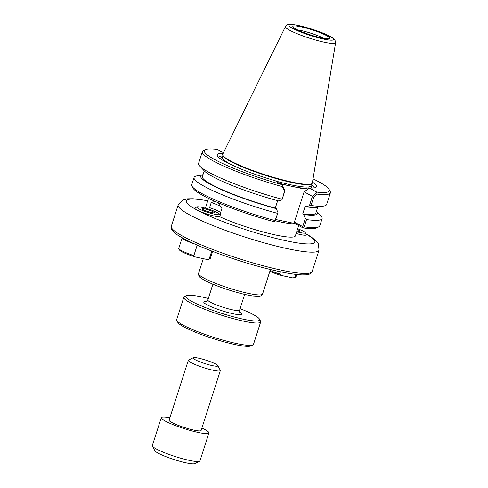 <?xml version="1.0" encoding="UTF-8"?>
<svg xmlns="http://www.w3.org/2000/svg" width="488" height="488" viewBox="0 0 488 488"><rect width="100%" height="100%" fill="white"/><g stroke="black" fill="none" stroke-linecap="round" stroke-linejoin="round"><path stroke-width="0.73" d="M312.418 196.426L313.662 197.378L317.145 194.12L316.657 192.546L312.411 196.365L309.435 205.716L306.129 206.863L305.165 206.339L302.706 214L303.67 214.525A61.348 8.412 17.8 0 0 316.462 211.103L320.927 215.867A67.252 9.223 -162.2 0 1 322.117 218.569L319.793 225.816A67.252 9.223 -162.2 0 1 318.786 226.835L316.785 227.841A65.636 9.004 17.8 0 1 303.024 227.896L295.075 223.571L275.702 219.508M277.953 212.494L275.11 220.57A67.252 9.223 -162.2 0 1 191.955 186.117L192.998 188.1A65.636 9.004 17.8 0 0 273.469 221.54L275.049 221.192L275.317 220.704L277.953 212.494L276.251 208.626L275.287 208.101L277.666 200.684M208.834 209.242L209.382 207.528A47.074 6.46 17.8 0 0 209.578 207.668L211.206 202.593A12.901 1.769 -162.2 0 1 220.661 206.418M215.092 201.391L211.206 202.593M219.728 216.727L220.704 213.683A47.074 6.46 17.8 0 1 220.301 213.5L221.93 208.425L217.794 202.563M196.981 206.918A11.968 1.641 17.8 0 0 198.665 208.711A11.968 1.641 17.8 0 0 211.987 213.573A11.968 1.641 17.8 0 0 219.557 214.171A11.968 1.641 17.8 0 0 208.699 209.2A11.968 1.641 17.8 0 0 196.981 206.918L194.98 207.925A13.585 1.86 17.8 0 0 194.773 208.132A13.585 1.86 17.8 0 0 196.896 209.956A13.585 1.86 17.8 0 0 209.157 214.683A13.585 1.86 17.8 0 0 219.838 216.782A47.074 6.46 17.8 0 0 267.454 233.087A47.074 6.46 17.8 0 0 295.368 235.887L298.693 225.541M208.535 198.366L205.729 207.107A47.074 6.46 17.8 0 0 206.07 208.4M209.578 207.668A12.901 1.769 -162.2 0 1 220.606 212.536M285.004 190.534L282.113 185.117L282.149 186.593L284.565 191.119L285.004 190.534L282.021 199.824L284.565 191.119M276.684 181.853L281.661 184.562A65.636 9.004 -162.2 0 1 205.338 149.67L203.337 150.67A67.252 9.223 17.8 0 0 202.331 151.689A67.252 9.223 17.8 0 0 282.149 186.593M202.331 151.689L198.579 163.364A67.252 9.223 17.8 0 0 199.775 166.072A67.252 9.223 17.8 0 0 281.96 199.232M281.661 184.562L282.113 185.117M205.338 149.67A65.636 9.004 -162.2 0 1 216.91 149.334L221.894 152.049L223.602 152.415M316.657 192.546L316.791 192.113L309.435 188.112L308.434 187.898L303.316 188.807L280.423 183.885M303.67 214.525L305.366 218.392L302.731 226.603L294.41 222.071L304.115 191.851L309.435 188.112M304.115 191.851L312.411 196.365M317.145 194.12A67.252 9.223 17.8 0 0 330.394 192.803A67.252 9.223 17.8 0 0 330.162 191.394L329.119 189.411A65.636 9.004 -162.2 0 1 316.791 192.113M313.028 178.87A65.636 9.004 -162.2 0 1 329.119 189.411M309.435 205.716L311.057 205.491L313.662 197.378M311.057 205.491A67.252 9.223 17.8 0 0 324.099 205.991A67.252 9.223 17.8 0 0 326.643 204.484L330.394 192.803M222.827 155.324L223.175 155.983A46.537 6.381 17.8 0 0 230.275 161.266A46.537 6.381 17.8 0 0 276.116 178.559A46.537 6.381 17.8 0 0 310.941 184.165L311.606 183.83A47.074 6.46 -162.2 0 1 276.379 178.163A47.074 6.46 -162.2 0 1 230.007 160.662A47.074 6.46 -162.2 0 1 222.827 155.324A47.074 6.46 -162.2 0 1 222.717 154.214L285.456 26.584A26.352 3.617 17.8 0 0 289.536 30.189A26.352 3.617 17.8 0 0 317.438 40.522A26.352 3.617 17.8 0 0 335.628 42.688L334.951 39.955C334.402 39.125 333.377 37.82 326.484 34.611C319.469 31.342 304.64 26.419 294.685 24.815C288.127 24.211 287.975 23.808 285.456 26.584M313.967 187.911A50.111 6.875 17.8 0 0 311.332 184.403M222.717 155.953A50.111 6.875 17.8 0 0 218.539 157.27M199.775 166.072L204.252 170.855A61.348 8.412 17.8 0 0 278.709 200.964L282.021 199.824M275.305 180.774A52.106 7.149 -162.2 0 1 217.41 155.892A52.106 7.149 -162.2 0 1 223.107 153.421M312.491 182.115A52.106 7.149 -162.2 0 1 315.681 187.441A52.106 7.149 -162.2 0 1 308.434 187.898M306.129 206.863A61.348 8.412 17.8 0 0 317.67 207.266L324.099 205.991M303.024 227.896L303.2 227.249L302.731 226.603M295.075 223.571L294.41 222.071M303.2 227.249L304.207 226.829L306.531 219.582L305.366 218.392M318.786 226.835A67.252 9.223 -162.2 0 1 304.207 226.829M322.117 218.569A67.252 9.223 -162.2 0 1 306.531 219.582M275.11 220.57L275.049 221.192M191.955 186.117A67.252 9.223 -162.2 0 1 191.729 184.702L194.059 177.455A67.252 9.223 -162.2 0 1 196.603 175.948L203.002 174.674A61.348 8.412 17.8 0 0 218.044 188.167A61.348 8.412 17.8 0 0 276.251 208.626M277.434 213.323A67.252 9.223 -162.2 0 1 194.059 177.455M335.628 42.688L312.344 182.988A47.074 6.46 -162.2 0 1 311.606 183.83M301.126 26.84A19.367 2.66 -162.2 0 1 321.025 33.056A19.367 2.66 -162.2 0 1 329.589 38.467A19.367 2.66 -162.2 0 1 310.459 34.892A19.367 2.66 -162.2 0 1 292.824 26.663A19.367 2.66 -162.2 0 1 301.126 26.84M323.849 38.357A17.434 2.391 17.8 0 0 301.126 30.555A17.434 2.391 17.8 0 0 297.558 29.914M204.234 170.831L202.386 176.583A59.585 8.174 17.8 0 0 275.287 208.101M302.706 214A59.585 8.174 17.8 0 0 315.852 213.012L317.7 207.26M211.743 251.058L209.236 258.866L207.327 259.537L195.127 256.914L193.864 255.559L197.225 245.098M209.236 258.866A16.543 2.269 17.8 0 0 210.017 258.689A16.543 2.269 17.8 0 0 210.267 258.439L212.536 251.363M207.327 259.537A15.47 2.123 17.8 0 0 208.681 259.36L210.017 258.689M195.304 244.25A16.543 2.269 17.8 0 1 182.17 237.729L178.761 248.325A16.543 2.269 17.8 0 0 178.815 248.673A16.543 2.269 17.8 0 0 193.864 255.559M178.815 248.673L179.511 249.996A15.47 2.123 17.8 0 0 195.127 256.914M203.142 209.675A6.35 0.872 17.8 0 0 209.572 212.085A6.35 0.872 17.8 0 0 214.201 212.762A6.35 0.872 17.8 0 0 208.468 209.931A6.35 0.872 17.8 0 0 202.154 208.894A6.35 0.872 17.8 0 0 203.142 209.675M295.838 274.402L294.911 277.294L293.001 277.965L280.801 275.342L279.545 273.988L280.258 271.749M294.911 277.294A16.543 2.269 17.8 0 0 295.691 277.117A16.543 2.269 17.8 0 0 295.941 276.867L296.704 274.5M293.001 277.965A15.47 2.123 17.8 0 0 294.362 277.788L295.691 277.117M270.126 270.48A16.543 2.269 17.8 0 0 279.545 273.988M269.858 271.316A15.47 2.123 17.8 0 0 280.801 275.342M296.143 233.49A13.585 1.86 17.8 0 0 306.318 234.862A13.585 1.86 17.8 0 0 306.275 234.576L305.232 232.593A11.968 1.641 17.8 0 0 297.662 228.756M296.698 231.745A11.968 1.641 17.8 0 0 305.232 232.593M296.954 230.946A6.35 0.872 17.8 0 0 299.876 231.19A6.35 0.872 17.8 0 0 297.406 229.555M212.304 365.616A13.048 1.787 -162.2 0 1 198.592 361.297A13.048 1.787 -162.2 0 1 193.242 357.71A13.048 1.787 -162.2 0 1 206.015 360.193A13.048 1.787 -162.2 0 1 217.849 365.61A13.048 1.787 -162.2 0 1 212.304 365.616M193.242 357.71L188.575 360.053A16.812 2.306 17.8 0 0 188.319 360.309A16.812 2.306 17.8 0 0 196.42 365.067A16.812 2.306 17.8 0 0 213.134 370.24A16.812 2.306 17.8 0 0 220.338 370.587A16.812 2.306 17.8 0 0 220.283 370.233L217.849 365.61M188.319 360.309L169.098 420.18A16.812 2.306 17.8 0 0 177.193 424.938A16.812 2.306 17.8 0 0 193.913 430.111A16.812 2.306 17.8 0 0 201.117 430.465L220.338 370.587M152.409 446.111L154.842 450.735A21.252 2.916 17.8 0 0 186.135 462.837A21.252 2.916 17.8 0 0 194.919 463.6L199.592 461.258A25.016 3.434 -162.2 0 1 189.246 460.355A25.016 3.434 -162.2 0 1 152.409 446.111A25.016 3.434 -162.2 0 1 152.329 445.581L161.284 417.673A25.016 3.434 17.8 0 0 173.331 424.749A25.016 3.434 17.8 0 0 198.207 432.447A25.016 3.434 17.8 0 0 208.925 432.972A25.016 3.434 17.8 0 0 201.892 428.043M208.925 432.972L199.964 460.879A25.016 3.434 -162.2 0 1 199.592 461.258M169.873 417.765A25.016 3.434 17.8 0 0 161.284 417.673M186.434 295.685L184.434 296.686A40.352 5.533 17.8 0 0 183.83 297.296A40.352 5.533 17.8 0 0 190.119 302.725A40.352 5.533 17.8 0 0 232.465 318.444A40.352 5.533 17.8 0 0 260.671 321.97A40.352 5.533 17.8 0 0 260.531 321.122L259.488 319.14A38.735 5.313 -162.2 0 1 234.996 317.224A38.735 5.313 -162.2 0 1 191.894 301.474A38.735 5.313 -162.2 0 1 186.434 295.685A38.735 5.313 -162.2 0 1 208.327 298.449M240.084 308.642A38.735 5.313 -162.2 0 1 259.488 319.14M260.671 321.97L253.504 344.296A40.352 5.533 -162.2 0 1 252.894 344.906A40.352 5.533 -162.2 0 1 222.699 340.045A40.352 5.533 -162.2 0 1 182.951 325.051A40.352 5.533 -162.2 0 1 176.796 320.476A40.352 5.533 -162.2 0 1 176.662 319.622L183.83 297.296M176.796 320.476L177.839 322.452A38.735 5.313 17.8 0 0 183.75 326.85A38.735 5.313 17.8 0 0 221.906 341.246A38.735 5.313 17.8 0 0 250.893 345.907L252.894 344.906M275.275 220.771A47.074 6.46 17.8 0 0 295.765 223.949M305.958 233.978A67.521 9.26 -162.2 0 1 284.596 240.45A67.521 9.26 -162.2 0 1 196.786 209.931A67.521 9.26 -162.2 0 1 207.754 200.788M207.79 200.672L193.102 198.75L187.569 198.817L182.664 200.031L178.157 204.972A73.975 10.144 17.8 0 0 189.692 214.915A73.975 10.144 17.8 0 0 267.326 243.738A73.975 10.144 17.8 0 0 319.03 250.198L318.402 243.872L315.931 240.621L310.521 236.46L305.799 233.673M182.847 236.229A73.975 10.144 -162.2 0 1 171.319 226.279C170.141 229.58 174.216 233.642 183.531 238.486C202.191 248.843 244.207 263.611 274.354 270.444C286.657 273.28 296.137 274.774 302.792 274.921C305.75 274.683 309.849 275.586 312.186 271.511A73.975 10.144 -162.2 0 1 260.482 265.051A73.975 10.144 -162.2 0 1 182.847 236.229M203.795 278.001A33.617 4.612 -162.2 0 1 198.555 273.481L198.848 275.885C200.049 277.214 198.476 276.641 204.478 280.258C210.499 283.455 218.679 286.718 229.018 290.055C238.406 293.02 246.324 294.99 252.766 295.954L258.695 296.326C260.507 296.259 261.794 295.49 262.562 294.032A33.617 4.612 -162.2 0 1 239.071 291.098A33.617 4.612 -162.2 0 1 203.795 278.001M279.295 183.274A47.61 6.533 17.8 0 0 305.927 188.405M310.527 188.026A47.61 6.533 17.8 0 0 310.978 185.519M222.357 157.063A47.61 6.533 17.8 0 0 221.265 159.369M239.547 168.403A46.537 6.381 -162.2 0 1 229.519 163.62A46.537 6.381 -162.2 0 1 222.26 157.368L222.882 155.428M310.868 185.843L310.88 185.818A46.537 6.381 -162.2 0 1 275.555 180.975M292.58 28.341A23.479 3.221 -162.2 0 1 309.971 28.579A23.479 3.221 -162.2 0 1 331.267 40.162A23.479 3.221 -162.2 0 1 292.58 28.341M239.962 312.558C239.608 312.521 239.486 311.722 239.596 310.167A16.677 2.288 -162.2 0 1 227.939 308.709A16.677 2.288 -162.2 0 1 210.438 302.212A16.677 2.288 -162.2 0 1 207.839 299.967L212.902 284.199M206.576 301.529A19.904 2.733 17.8 0 0 206.888 304.701A19.904 2.733 17.8 0 0 232.209 313.57A19.904 2.733 17.8 0 0 239.712 312.168M178.157 204.972L171.319 226.279M319.03 250.198L312.186 271.511M203.307 258.671L198.555 273.481M270.437 269.516L262.562 294.032M310.88 185.818L311.503 183.885M219.557 214.171L220.173 215.342M239.596 310.167L244.659 294.392M207.839 299.967C207.016 301.303 206.448 301.883 206.143 301.7L206.143 301.7"/></g></svg>
